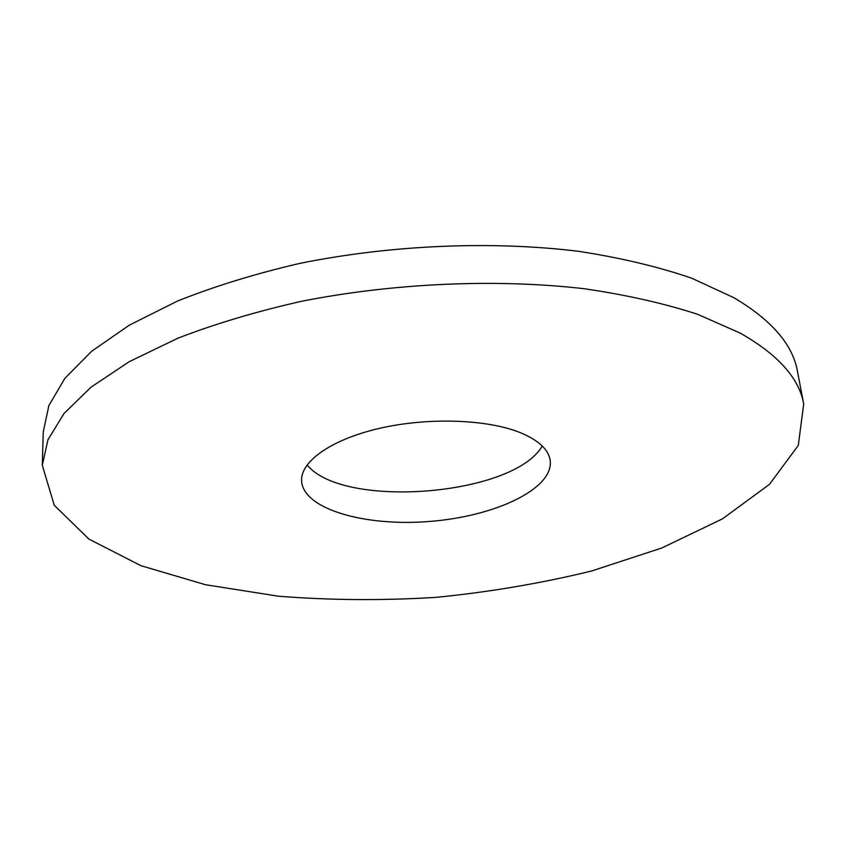 <?xml version="1.0" encoding="UTF-8"?>
<svg xmlns="http://www.w3.org/2000/svg" width="846" height="846" viewBox="0 0 846 846"><rect width="100%" height="100%" fill="white"/><g stroke="black" fill="none" stroke-linecap="round" stroke-linejoin="round"><path stroke-width="1.27" d="M740.144 333.07L697.654 314.31C664.258 303.407 626.378 294.873 584.004 288.698C496.338 278.577 393.866 283.019 301.43 301.313C256.349 311.508 215.18 323.796 177.903 338.189L129.258 361.665L91.146 387.087L64.074 413.43L47.968 439.751L42.3 465.279L54.25 505.263L88.915 539.092L140.933 565.688L205.441 584.713L278.323 596.197C329.834 600.279 382.424 600.671 436.092 597.361C489.601 592.052 541.451 583.254 591.64 570.987L661.752 548.007L722.389 518.905L769.49 484.335L798.296 445.398L803.7 404.018C799.227 378.257 778.045 354.611 740.144 333.07M520.301 432.644C487.275 419.246 428.351 417.141 379.907 428.266C331.357 439.349 300.425 461.472 301.588 480.951C303.206 509.292 365.366 526.846 429.98 521.411C494.624 516.441 553.189 489.189 550.26 460.943C548.864 449.818 538.87 440.385 520.301 432.644M803.7 404.018L797.44 371.288C792.787 344.618 771.605 320.095 733.916 297.718L691.7 278.197C658.569 266.828 621.027 257.893 579.076 251.378C492.298 240.645 391 244.875 299.632 263.423C255.08 273.787 214.366 286.329 177.512 301.049L129.396 325.118L91.675 351.249L64.856 378.384L48.888 405.562L43.241 431.968L42.3 465.279M307.098 464.909C343.053 509.556 513.892 495.809 542.244 445.99"/></g></svg>
